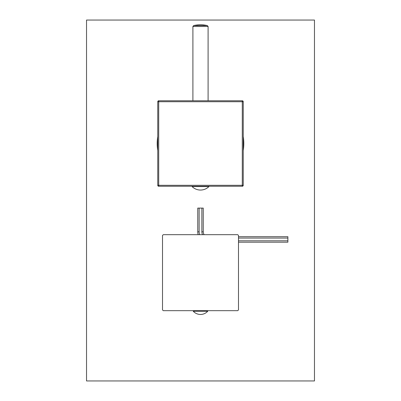 <?xml version="1.0" encoding="UTF-8"?>
<svg xmlns="http://www.w3.org/2000/svg" width="401" height="401" viewBox="0 0 401 401"><rect width="100%" height="100%" fill="white"/><g stroke="black" fill="none" stroke-linecap="round" stroke-linejoin="round"><path stroke-width="0.6" d="M242.289 186.254L242.289 101.729L157.763 101.729L157.763 185.302A0.947 0.947 0 0 0 158.711 186.254L242.289 186.254A0.947 0.947 0 0 0 243.237 185.302L243.237 101.729A0.947 0.947 0 0 0 242.289 100.776L158.711 100.776A0.947 0.947 0 0 0 157.763 101.729A0.947 0.947 0 0 1 158.711 100.776L158.711 186.254A0.947 0.947 0 0 1 157.763 185.302L243.237 185.302M243.237 101.729L242.289 101.729L242.289 100.776M208.921 186.58L192.079 186.58A11.95 11.95 0 0 0 208.921 186.58L208.791 186.254M192.079 186.58L192.209 186.254M238.49 242.179L287.878 242.179L287.878 236.695L238.49 236.695M287.878 238.069L238.49 238.069M287.878 240.811L238.49 240.811M199.593 234.69A8.967 8.967 0 0 1 199.132 231.843L199.132 208.099L203.242 208.099L203.242 231.843A4.857 4.857 0 0 0 204.164 234.69M202.56 234.69A6.226 6.226 0 0 1 201.868 231.843L201.868 208.099M198.159 234.69A10.341 10.341 0 0 1 197.758 231.843L197.758 208.099L199.132 208.099M243.237 136.515A43.308 43.308 0 0 1 243.237 150.52M157.763 150.52A43.308 43.308 0 0 1 157.763 136.515M86.531 20.05L86.531 380.95L314.469 380.95L314.469 20.05L86.531 20.05M163.277 234.69A53.188 53.188 0 0 0 162.51 235.457L162.51 309.903A53.188 53.188 0 0 0 163.277 310.67L237.723 310.67A53.188 53.188 0 0 0 238.49 309.903L238.49 235.457A53.188 53.188 0 0 0 237.723 234.69L163.277 234.69M197.778 310.67L203.212 310.67M193.282 310.67L193.282 311.241L207.718 311.241L207.718 310.67M200.5 25.569L207.357 25.569A30.867 30.867 0 0 0 193.643 25.569L200.5 25.569M192.901 100.776L192.901 26.496L208.099 26.496L207.357 25.569M201.868 231.843L203.242 231.843M197.758 231.843L199.132 231.843M192.901 26.496L193.643 25.569M208.099 100.776L208.099 26.496M193.282 311.241A9.684 9.684 0 0 0 207.718 311.241"/></g></svg>
